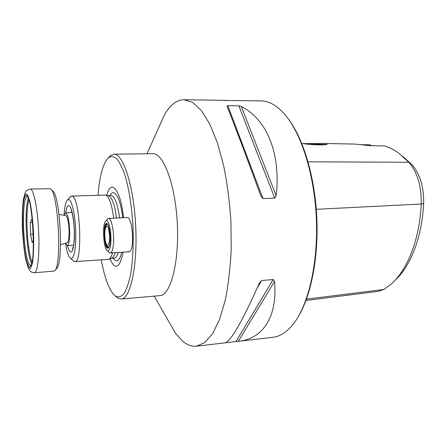 <?xml version="1.0" encoding="UTF-8"?>
<svg xmlns="http://www.w3.org/2000/svg" width="446" height="446" viewBox="0 0 446 446"><rect width="100%" height="100%" fill="white"/><g stroke="black" fill="none" stroke-linecap="round" stroke-linejoin="round"><path stroke-width="0.67" d="M28.02 264.74C21.899 253.607 20.516 191.702 26.626 195.8C32.709 196.502 36.159 265.086 30.177 266.396C29.486 266.814 28.767 266.262 28.02 264.74M52.271 190.732C60.243 192.789 63.929 266.011 56.207 268.866M30.261 189.054L50.125 188.714C58.415 190.743 62.312 268.236 54.267 271.084L34.47 272.74C37.72 272.846 39.789 253.484 38.618 230.582C37.486 207.68 33.483 188.625 30.261 189.054C27.239 189.79 25.567 191.016 25.238 192.728L23.387 199.368C22.439 207.39 22.11 217.163 22.4 228.692C23.047 240.277 24.117 250.345 25.612 258.897L28.165 267.806C30.384 272.177 31.32 272.316 34.47 272.74M30.88 265.56L28.862 263.898C26.058 258.412 23.621 238.861 23.51 221.952C23.493 206.286 24.686 197.801 27.1 196.513L27.407 196.563M110.736 243.655C110.106 249.18 108.98 251.55 107.363 250.763C103.349 248.773 102.006 223.362 105.78 220.954C108.54 217.96 111.907 233.052 110.736 243.655M110.062 242.184C109.744 245.25 109.186 247.162 108.372 247.92C104.091 251.722 102.424 220.352 107.085 223.669C109.119 224.745 110.814 235.142 110.062 242.184M107.185 219.332L108.445 218.417C111.539 217.665 114.639 233.704 113.412 244.664C112.832 249.95 111.79 252.726 110.285 252.994L108.936 252.224M108.372 247.92L108.74 247.485L108.25 247.697C104.576 248.411 103.26 223.591 106.984 223.903L107.503 224.07M32.536 222.509L30.334 222.61L31.889 219.17L32.502 222.125M33.238 234.038L30.473 234.183L30.334 222.61M33.389 240.132L32.162 242.574L30.473 234.183M60.572 244.581L67.173 242.83C68.489 242.083 69.136 238.203 69.102 231.195C68.695 221.98 67.591 216.756 65.796 215.53L59.056 214.454M28.845 199.825C27.345 205.049 26.738 213.84 27.028 226.2C27.646 242.931 29.297 254.917 31.978 262.17M65.49 243.276L67.262 245.623C68.901 244.904 69.704 240.232 69.671 231.613C69.158 220.291 67.803 214.002 65.607 212.748L64.079 215.256M326.26 144.515L304.858 143.829M288.623 119.299C303.33 138.879 314.72 176.443 316.749 216.589C318.756 256.729 311.202 295.246 298.536 316.208M361.884 144.666L369.834 144.805L371.674 145.719M305.995 300.47L378.353 291.333L383.738 289.493L391.025 284.219C407.254 270.315 419.703 239.379 421.236 204.023C421.593 186.378 417.467 172.463 408.859 162.277L398.401 152.867C393.762 149.577 389.096 147.258 384.391 145.914L370.052 145.691L355.401 144.097L323.105 143.45L303.146 143.634M301.791 143.478C311.252 144.855 325.942 145.485 327.163 144.214L325.346 143.551L323.105 143.45M108.478 157.717L110.407 155.621L113.903 154.199L152.688 153.686C163.347 152.816 175.389 184.349 177.307 223.602C179.342 262.856 170.523 295.436 159.83 295.642L121.189 299.026L117.571 297.956L115.436 296.066M158.007 129.24L164.58 114.594C170.166 104.86 176.644 99.904 183.997 99.72L192.65 102.452L201.402 110.586L209.826 124.183L217.447 142.943L223.769 166.135C227.22 183.457 229.601 201.709 230.911 220.904L231.223 249.303C230.326 267.762 228.369 284.598 225.341 299.829L219.644 319.252L212.63 333.63L204.736 342.6L196.402 346.191C191.791 346.648 187.287 345.037 182.882 341.363L175.585 333.34L167.579 319.425M224.015 100.445L260.888 100.88C268.709 100.947 276.503 105.267 284.28 113.836C300.727 132.206 314.045 172.652 316.259 216.611C318.472 260.57 309.279 302.148 294.761 322.079C287.887 331.384 280.562 336.462 272.785 337.315L238.777 341.268C262.326 338.843 277.763 317.513 274.53 281.465L238.337 341.318L238.777 341.268M226.585 100.361L183.997 99.72M276.191 195.666C281.131 152.599 266.05 118.731 241.28 106.51L276.191 195.666L274.758 198.108L262.984 198.565L260.955 196.24C245.3 153.446 231.998 118.29 227.036 106.338L227.839 105.674L238.822 105.808L241.28 106.51M225.503 342.706L238.337 341.318M274.53 281.465L273.208 279.536L261.601 280.512L259.527 282.742C242.106 321.828 230.526 341.876 224.795 342.89L196.402 346.191M402.861 156.39L412.154 164.892C420.143 174.325 423.968 187.181 423.628 203.443C422.15 237.11 410.37 266.747 394.844 280.512M113.658 218.178C111.89 204.781 109.303 197.087 105.903 195.092L71.566 196.056L69.927 197.221M73.122 260.631L74.867 261.629L108.651 259.332C110.168 258.892 111.461 256.729 112.537 252.854M105.674 195.008L108.88 195.8C112.214 197.723 114.75 205.143 116.49 218.049M115.191 252.687C114.159 256.043 112.944 257.922 111.55 258.334L108.908 259.249M65.478 243.282C66.855 251.795 68.561 256.818 70.585 258.351C73.679 260.408 76.21 248.589 75.792 232.533C75.419 216.505 72.191 201.124 69.074 199.635L67.636 199.747C65.774 201.475 64.586 206.643 64.068 215.251M74.867 261.629C82.844 263.391 80.341 198.253 72.308 196.234L71.566 196.056M108.445 218.417L127.138 217.559C132.919 216.299 134.848 252.425 128.972 251.806L128.097 251.555M98.014 195.158C99.631 175.495 103.16 162.98 108.607 157.611C111.316 155.989 114.143 156.485 117.092 159.094C120.041 162.974 122.828 168.895 125.454 176.856C129.262 190.57 131.765 206.899 132.953 225.838C133.672 244.798 132.824 261.295 130.41 275.321C128.599 283.505 126.419 289.677 123.871 293.83C121.201 296.724 118.435 297.504 115.581 296.161L114.583 295.391C109.047 289.861 104.609 278.02 101.27 259.867M106.778 195.27C110.987 178.316 120.704 189.427 123.509 217.726M123.09 252.18C119.656 268.42 115.285 270.65 109.978 258.875M113.903 154.199C123.063 153.324 133.711 185.569 135.684 225.698C137.753 265.822 130.394 298.976 121.189 299.026M28.037 266.903L25.584 258.435C24.117 249.95 23.075 240.193 22.451 229.172C22.155 218.25 22.406 208.934 23.203 201.218L25.026 194.255L27.474 194.417L30.072 202.088C31.711 210.735 32.881 221.132 33.578 233.275C33.868 245.25 33.528 255.045 32.564 262.666L30.534 268.553L28.037 266.903M31.571 263.792C28.7 258.412 26.214 238.794 26.119 221.835C26.063 210.423 26.782 202.562 28.276 198.247M109.08 231.597C111.06 242.903 106.968 251.433 105.256 239.965C103.327 229.088 107.257 220.079 109.08 231.597M412.154 164.892L408.859 162.277L308.041 161.803M227.839 105.674L262.984 198.565M238.822 105.808L274.758 198.108M423.628 203.443L421.236 204.023L316.286 209.308M121.786 252.263C119.974 259.355 117.694 262.008 114.94 260.224L113.167 258.262M110.011 195.56C113.992 187.192 120.537 197.673 122.745 217.76M110.954 195.526L110.982 195.526C114.694 196.162 117.554 203.621 119.561 217.91M118.218 252.492C117.064 256.16 115.704 258.067 114.137 258.201L111.405 258.379M67.357 245.618C70.635 255.998 72.977 253.969 74.393 239.524C75.151 225.553 72.263 207.223 69.197 205.784C67.658 205.11 66.493 207.429 65.701 212.742M261.601 280.512L257.086 288.294M273.208 279.536L235.979 341.558M383.738 289.493L306.491 299.132M27.295 196.413L26.626 195.8M30.78 265.721L30.177 266.396M110.285 252.994L128.972 251.806M107.497 224.059L107.085 223.669M107.363 250.763L109.51 252.759M105.78 220.954L107.698 218.741M107.547 224.126C106.092 223.741 103.79 229.389 105.211 240.132C106.784 247.335 107.402 246.27 108.785 247.413M67.262 245.623L73.64 245.25M65.607 212.748L71.996 212.474M154.171 296.138L175.585 333.34M147.007 153.758L164.58 114.594M110.982 195.526L108.25 195.621M71.221 210.172L71.516 210.947C72.642 214.041 73.545 219.783 74.214 228.174C74.694 235.984 73.969 244.648 73.322 246.822L72.542 248.801L73.557 247.162M70.585 258.351L73.952 261.378M67.636 199.747L70.68 196.396M115.581 296.161L117.571 297.956M108.607 157.611L110.407 155.621"/></g></svg>
